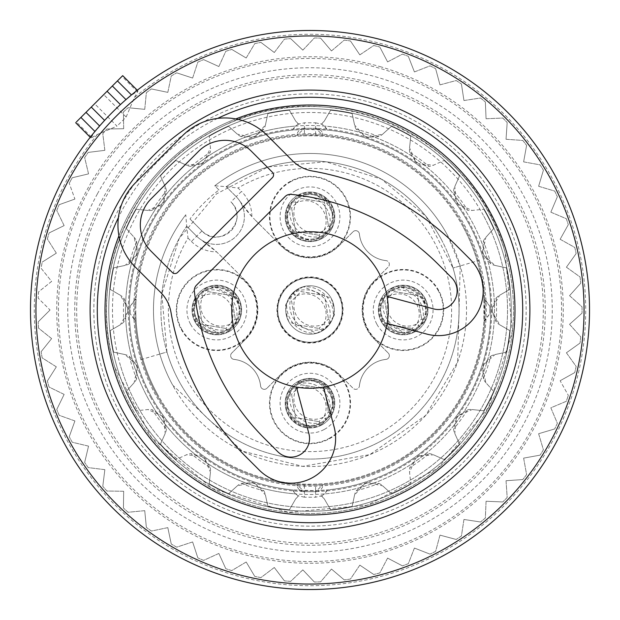 <?xml version="1.0" encoding="UTF-8"?>
<svg xmlns="http://www.w3.org/2000/svg" width="620" height="620" viewBox="0 0 620 620"><rect width="100%" height="100%" fill="white"/><g stroke="black" fill="none" stroke-linecap="round" stroke-linejoin="round"><path stroke-width="0.46" stroke-dasharray="3.1 2.33" d="M387.105 323.438A78.267 78.267 0 0 0 310 231.733A78.267 78.267 0 0 0 231.733 310A78.267 78.267 0 0 0 310 388.267A78.267 78.267 0 0 0 387.082 296.422L433.659 308.907A18.631 18.631 0 0 0 451.662 277.729L438.479 264.554A244.117 244.117 0 0 0 291.199 194.37A7.455 7.455 0 0 0 285.154 196.509L196.509 285.154A7.455 7.455 0 0 0 194.37 291.199A244.117 244.117 0 0 0 264.554 438.479L277.729 451.662A18.631 18.631 0 0 0 308.907 433.659L296.422 387.082A78.267 78.267 0 0 0 323.438 387.105L334.103 426.909A44.725 44.725 0 0 1 259.284 470.107L246.101 456.932A270.204 270.204 0 0 1 170.988 312.341A37.27 37.27 0 0 0 160.626 292.392L135.416 267.189A59.629 59.629 0 0 1 135.416 182.853L182.853 135.416A59.629 59.629 0 0 1 267.189 135.416L292.392 160.626A37.27 37.27 0 0 0 312.341 170.988A270.204 270.204 0 0 1 456.932 246.101L470.107 259.284A44.725 44.725 0 0 1 426.909 334.103L387.105 323.438A78.267 78.267 0 0 0 387.082 296.422M296.422 387.082A78.267 78.267 0 0 0 323.438 387.105M235.771 118.932A204.98 204.98 0 0 0 118.932 235.771M479.128 260.377A176.258 176.258 0 0 1 359.623 479.128A176.258 176.258 0 0 1 140.872 359.623A176.258 176.258 0 0 1 260.377 140.872A176.258 176.258 0 0 1 479.128 260.377L453.05 268.026L460.203 265.933L447.369 234.957A156.535 156.535 0 0 0 214.76 185.775A156.535 156.535 0 0 1 447.369 234.957A156.535 156.535 0 0 1 385.043 447.369A156.535 156.535 0 0 1 185.775 214.76L186.69 226.222A149.079 149.079 0 0 0 179.172 381.471A149.079 149.079 0 0 1 166.951 351.974L159.797 354.067M189.983 218.976L201.95 230.942L189.983 218.976A150.629 150.629 0 0 1 218.976 189.983L214.76 185.775L226.222 186.69L236.212 196.68L226.222 186.69A149.079 149.079 0 0 1 440.828 238.529A149.079 149.079 0 0 0 226.222 186.69L238.072 188L241.482 191.41L236.212 196.68A27.954 27.954 0 0 1 236.212 236.212A27.954 27.954 0 0 1 196.68 236.212L186.69 226.222A149.079 149.079 0 0 0 381.471 440.828A149.079 149.079 0 0 0 440.828 238.529A149.079 149.079 0 0 0 226.222 186.69M453.05 268.026A149.079 149.079 0 0 1 179.172 381.471A149.079 149.079 0 0 0 381.471 440.828A149.079 149.079 0 0 0 440.828 238.529A149.079 149.079 0 0 1 381.471 440.828A149.079 149.079 0 0 1 186.69 226.222L188 238.072A141.624 141.624 0 0 0 377.898 434.287A141.624 141.624 0 0 0 434.287 242.102A141.624 141.624 0 0 0 238.072 188M460.203 265.933L457.684 361.871L425.754 415.346L369.9 454.615L302.645 466.341L242.249 451.104L172.631 385.043A156.535 156.535 0 0 1 185.775 214.76M120.466 365.614A197.524 197.524 0 0 1 483.344 215.303A197.524 197.524 0 0 1 385.594 492.489A197.524 197.524 0 0 1 120.466 365.614M123.83 321.943A14.911 14.911 0 0 1 120.296 324.772L110.182 330.615L120.296 324.772L127.751 311.86A182.249 182.249 0 0 1 127.759 308.14L123.83 298.057A14.911 14.911 0 0 0 120.296 295.228L110.182 289.385L120.296 295.228L127.751 308.14A182.249 182.249 0 0 0 127.759 311.86L123.83 321.943A186.55 186.55 0 0 1 123.83 298.057M166.408 429.087A14.911 14.911 0 0 1 165.215 433.457L160.456 444.129L165.215 433.457L163.657 418.632L166.408 429.087A186.55 186.55 0 0 1 152.373 409.766A14.911 14.911 0 0 0 147.847 409.549L136.222 410.773L147.847 409.549L161.464 415.617L152.373 409.766M163.665 418.624A182.249 182.249 0 0 1 161.471 415.609A182.249 182.249 0 0 0 163.665 418.624M163.657 201.368L166.408 190.913A14.911 14.911 0 0 0 165.215 186.542L160.456 175.871L165.215 186.542L163.657 201.368M152.373 210.234A14.911 14.911 0 0 1 147.847 210.451L136.222 209.227L147.847 210.451L161.464 204.383L152.373 210.234A186.55 186.55 0 0 1 166.408 190.913M161.471 204.391A182.249 182.249 0 0 1 163.665 201.376A182.249 182.249 0 0 0 161.471 204.391M496.171 298.057A14.911 14.911 0 0 1 499.704 295.228L509.818 289.385L499.704 295.228L492.249 308.14A182.249 182.249 0 0 1 492.241 311.86L496.171 321.943A14.911 14.911 0 0 0 499.704 324.772L509.818 330.615L499.704 324.772L492.249 311.86A182.249 182.249 0 0 0 492.241 308.14L496.171 298.057A186.55 186.55 0 0 1 496.171 321.943M456.343 418.632L453.592 429.087A14.911 14.911 0 0 0 454.786 433.457L459.544 444.129L454.786 433.457L456.343 418.632M467.627 409.766A14.911 14.911 0 0 1 472.153 409.549L483.778 410.773L472.153 409.549L458.536 415.617L467.627 409.766A186.55 186.55 0 0 1 453.592 429.087M458.529 415.609A182.249 182.249 0 0 1 456.336 418.624A182.249 182.249 0 0 0 458.529 415.609M490.746 356.175A14.911 14.911 0 0 1 494.985 354.57L506.408 352.137L494.985 354.57L483.902 364.545A182.249 182.249 0 0 1 482.74 368.086A182.249 182.249 0 0 0 483.894 364.545L490.746 356.175A186.55 186.55 0 0 1 483.368 378.882A14.911 14.911 0 0 0 485.847 382.672L493.667 391.36L485.847 382.672L482.748 368.086L483.368 378.882M210.234 467.627A14.911 14.911 0 0 1 210.451 472.153L209.227 483.778L210.451 472.153L204.383 458.536L210.234 467.627A186.55 186.55 0 0 1 190.913 453.592A14.911 14.911 0 0 0 186.542 454.786L175.871 459.544L186.542 454.786L201.368 456.343L190.913 453.592M204.391 458.529A182.249 182.249 0 0 1 201.376 456.336A182.249 182.249 0 0 0 204.391 458.529M409.766 152.373A14.911 14.911 0 0 1 409.549 147.847L410.773 136.222L409.549 147.847L415.617 161.464L409.766 152.373A186.55 186.55 0 0 1 429.087 166.408A14.911 14.911 0 0 0 433.457 165.215L444.129 160.456L433.457 165.215L418.632 163.657L429.087 166.408M415.609 161.471A182.249 182.249 0 0 1 418.624 163.665A182.249 182.249 0 0 0 415.609 161.471M263.826 490.746A14.911 14.911 0 0 1 265.43 494.985L267.863 506.408L265.43 494.985L255.456 483.902A182.249 182.249 0 0 1 251.914 482.74L241.118 483.368A14.911 14.911 0 0 0 237.328 485.847L228.641 493.667L237.328 485.847L251.914 482.748A182.249 182.249 0 0 0 255.456 483.894L263.826 490.746A186.55 186.55 0 0 1 241.118 483.368M453.592 190.913A14.911 14.911 0 0 1 454.786 186.542L459.544 175.871L454.786 186.542L456.343 201.368L453.592 190.913A186.55 186.55 0 0 1 467.627 210.234A14.911 14.911 0 0 0 472.153 210.451L483.778 209.227L472.153 210.451L458.536 204.383L467.627 210.234M456.336 201.376A182.249 182.249 0 0 1 458.529 204.391A182.249 182.249 0 0 0 456.336 201.376M378.882 483.368A14.911 14.911 0 0 1 382.672 485.847L391.36 493.667L382.672 485.847L368.086 482.748A182.249 182.249 0 0 1 364.545 483.894L356.175 490.746A14.911 14.911 0 0 0 354.57 494.985L352.137 506.408L354.57 494.985L364.545 483.902A182.249 182.249 0 0 0 368.086 482.74L378.882 483.368A186.55 186.55 0 0 1 356.175 490.746M129.255 263.826A14.911 14.911 0 0 1 125.015 265.43L113.592 267.863L125.015 265.43L136.098 255.456A182.249 182.249 0 0 1 137.26 251.914A182.249 182.249 0 0 0 136.106 255.456L129.255 263.826A186.55 186.55 0 0 1 136.633 241.118A14.911 14.911 0 0 0 134.153 237.328L126.333 228.641L134.153 237.328L137.252 251.914L136.633 241.118M136.633 378.882A14.911 14.911 0 0 1 134.153 382.672L126.333 391.36L134.153 382.672L137.252 368.086A182.249 182.249 0 0 1 136.106 364.545L129.255 356.175A14.911 14.911 0 0 0 125.015 354.57L113.592 352.137L125.015 354.57L136.098 364.545A182.249 182.249 0 0 0 137.26 368.086L136.633 378.882A186.55 186.55 0 0 1 129.255 356.175M315.588 129.332L315.588 122.799L304.412 122.799L298.476 124.201L298.057 123.83A186.55 186.55 0 0 1 299.321 123.752L298.437 124.171A13.043 13.043 0 0 0 292.671 130.076L304.412 129.332L327.329 130.076A13.043 13.043 0 0 0 321.563 124.171L321.943 123.83A14.911 14.911 0 0 0 324.772 120.296L330.615 110.182L324.772 120.296L321.563 124.171L320.679 123.752A186.55 186.55 0 0 1 321.943 123.83M483.368 241.118A14.911 14.911 0 0 1 485.847 237.328L493.667 228.641L485.847 237.328L482.748 251.914A182.249 182.249 0 0 1 483.894 255.456L490.746 263.826A14.911 14.911 0 0 0 494.985 265.43L506.408 267.863L494.985 265.43L483.902 255.456A182.249 182.249 0 0 0 482.74 251.914L483.368 241.118A186.55 186.55 0 0 1 490.746 263.826M429.087 453.592A14.911 14.911 0 0 1 433.457 454.786L444.129 459.544L433.457 454.786L418.632 456.343L429.087 453.592A186.55 186.55 0 0 1 409.766 467.627A14.911 14.911 0 0 0 409.549 472.153L410.773 483.778L409.549 472.153L415.617 458.536L409.766 467.627M418.624 456.336A182.249 182.249 0 0 1 415.609 458.529A182.249 182.249 0 0 0 418.624 456.336M190.913 166.408A14.911 14.911 0 0 1 186.542 165.215L175.871 160.456L186.542 165.215L201.368 163.657L190.913 166.408A186.55 186.55 0 0 1 210.234 152.373A14.911 14.911 0 0 0 210.451 147.847L209.227 136.222L210.451 147.847L204.383 161.464L210.234 152.373M201.376 163.665A182.249 182.249 0 0 1 204.391 161.471A182.249 182.249 0 0 0 201.376 163.665M304.412 490.668L304.412 497.201L315.588 497.201L321.524 495.799L321.943 496.171A186.55 186.55 0 0 1 320.679 496.248L321.563 495.829A13.043 13.043 0 0 0 327.329 489.924L315.588 490.668L292.671 489.924A13.043 13.043 0 0 0 298.437 495.829L298.057 496.171A14.911 14.911 0 0 0 295.228 499.704L289.385 509.818L295.228 499.704L298.437 495.829L299.321 496.248A186.55 186.55 0 0 1 298.057 496.171M356.175 129.255A14.911 14.911 0 0 1 354.57 125.015L352.137 113.592L354.57 125.015L364.545 136.098A182.249 182.249 0 0 1 368.086 137.26L378.882 136.633A14.911 14.911 0 0 0 382.672 134.153L391.36 126.333L382.672 134.153L368.086 137.252A182.249 182.249 0 0 0 364.545 136.106L356.175 129.255A186.55 186.55 0 0 1 378.882 136.633M241.118 136.633A14.911 14.911 0 0 1 237.328 134.153L228.641 126.333L237.328 134.153L251.914 137.252A182.249 182.249 0 0 1 255.456 136.106L263.826 129.255A14.911 14.911 0 0 0 265.43 125.015L267.863 113.592L265.43 125.015L255.456 136.098A182.249 182.249 0 0 0 251.914 137.26L241.118 136.633A186.55 186.55 0 0 1 263.826 129.255M298.476 124.201L295.228 120.296L289.385 110.182A200.88 200.88 0 0 0 267.863 113.592A200.88 200.88 0 0 1 289.385 110.182L295.228 120.296A14.911 14.911 0 0 0 298.057 123.83M228.641 126.333A200.88 200.88 0 0 0 209.227 136.222A200.88 200.88 0 0 1 228.641 126.333M175.871 160.456A200.88 200.88 0 0 0 160.456 175.871A200.88 200.88 0 0 1 175.871 160.456M136.222 209.227A200.88 200.88 0 0 0 126.333 228.641A200.88 200.88 0 0 1 136.222 209.227M499.697 413.633A216.163 216.163 0 0 0 413.633 120.303A216.163 216.163 0 0 0 120.303 206.367A216.163 216.163 0 0 0 206.367 499.697A216.163 216.163 0 0 0 499.697 413.633M486.289 406.309A200.88 200.88 0 0 0 493.667 391.36A200.88 200.88 0 0 1 483.778 410.773A200.88 200.88 0 0 0 486.289 406.309M506.408 352.137A200.88 200.88 0 0 0 509.818 330.615A200.88 200.88 0 0 1 506.408 352.137M509.818 289.385A200.88 200.88 0 0 0 506.408 267.863A200.88 200.88 0 0 1 509.818 289.385M493.667 228.641A200.88 200.88 0 0 0 483.778 209.227A200.88 200.88 0 0 1 493.667 228.641M459.544 175.871A200.88 200.88 0 0 0 444.129 160.456A200.88 200.88 0 0 1 459.544 175.871M410.773 136.222A200.88 200.88 0 0 0 391.36 126.333A200.88 200.88 0 0 1 410.773 136.222M352.137 113.592A200.88 200.88 0 0 0 330.615 110.182A200.88 200.88 0 0 1 352.137 113.592M315.588 122.799L321.524 124.201M321.524 495.799L324.772 499.704L330.615 509.818A200.88 200.88 0 0 0 352.137 506.408A200.88 200.88 0 0 1 330.615 509.818L324.772 499.704A14.911 14.911 0 0 0 321.943 496.171M391.36 493.667A200.88 200.88 0 0 0 410.773 483.778A200.88 200.88 0 0 1 391.36 493.667M444.129 459.544A200.88 200.88 0 0 0 459.544 444.129A200.88 200.88 0 0 1 444.129 459.544M113.592 267.863A200.88 200.88 0 0 0 110.182 289.385A200.88 200.88 0 0 1 113.592 267.863M110.182 330.615A200.88 200.88 0 0 0 113.592 352.137A200.88 200.88 0 0 1 110.182 330.615M126.333 391.36A200.88 200.88 0 0 0 136.222 410.773A200.88 200.88 0 0 1 126.333 391.36M160.456 444.129A200.88 200.88 0 0 0 175.871 459.544A200.88 200.88 0 0 1 160.456 444.129M209.227 483.778A200.88 200.88 0 0 0 228.641 493.667A200.88 200.88 0 0 1 209.227 483.778M267.863 506.408A200.88 200.88 0 0 0 289.385 509.818A200.88 200.88 0 0 1 267.863 506.408M304.412 497.201L298.476 495.799M407.557 488.583A203.492 203.492 0 0 1 131.417 407.557A203.492 203.492 0 0 1 212.443 131.417A203.492 203.492 0 0 1 488.583 212.443A203.492 203.492 0 0 1 407.557 488.583A203.492 203.492 0 0 0 488.583 212.443A203.492 203.492 0 0 0 212.443 131.417A203.492 203.492 0 0 0 131.417 407.557A203.492 203.492 0 0 0 407.557 488.583M406.488 486.615A201.252 201.252 0 0 1 133.385 406.488A201.252 201.252 0 0 1 213.513 133.385A201.252 201.252 0 0 1 486.615 213.513A201.252 201.252 0 0 1 406.488 486.615A201.252 201.252 0 0 0 486.615 213.513A201.252 201.252 0 0 0 213.513 133.385A201.252 201.252 0 0 0 133.385 406.488A201.252 201.252 0 0 0 406.488 486.615M198.144 105.253A233.306 233.306 0 0 1 514.747 198.144A233.306 233.306 0 0 1 421.856 514.747A233.306 233.306 0 0 1 105.253 421.856A233.306 233.306 0 0 1 198.144 105.253M557.365 423.266A272.064 272.064 0 0 1 554.691 428.939A272.064 272.064 0 0 0 557.365 423.266L550.847 407.821L566.293 401.303A272.064 272.064 0 0 0 568.323 395.366A272.064 272.064 0 0 1 566.293 401.303L550.847 407.821L557.365 423.266M71.238 179.567A272.064 272.064 0 0 1 72.238 177.762A272.064 272.064 0 0 0 71.238 179.567A272.064 272.064 0 0 0 69.246 183.28A272.064 272.064 0 0 1 71.238 179.567M88.544 173.871L72.238 177.762L88.544 173.871L84.653 157.565A272.064 272.064 0 0 1 88.226 152.404A272.064 272.064 0 0 0 84.653 157.565L88.544 173.871M104.858 150.334L88.226 152.404L104.858 150.334L102.788 133.695A272.064 272.064 0 0 1 106.904 128.968A272.064 272.064 0 0 0 102.788 133.695L104.858 150.334M123.667 128.735L106.904 128.968L123.667 128.735L123.442 111.972A272.064 272.064 0 0 1 128.053 107.725A272.064 272.064 0 0 0 123.442 111.972L123.667 128.735M144.739 109.337L128.053 107.725L144.739 109.337L146.359 92.651A272.064 272.064 0 0 1 151.412 88.939A272.064 272.064 0 0 0 146.359 92.651L144.739 109.337M167.819 92.372L151.412 88.939L167.819 92.372L171.26 75.966A272.064 272.064 0 0 1 176.692 72.835A272.064 272.064 0 0 0 171.26 75.966L167.819 92.372M192.619 78.058L176.692 72.835L192.619 78.058L197.85 62.124A272.064 272.064 0 0 1 203.593 59.605A272.064 272.064 0 0 0 197.85 62.124L192.619 78.058M218.852 66.549L203.593 59.605L218.852 66.549L225.796 51.29A272.064 272.064 0 0 1 231.787 49.422A272.064 272.064 0 0 0 225.796 51.29L218.852 66.549M246.187 58.001L231.787 49.422L246.187 58.001L254.766 43.602A272.064 272.064 0 0 1 260.927 42.4A272.064 272.064 0 0 0 254.766 43.602L246.187 58.001M274.296 52.514L260.927 42.4L274.296 52.514L284.41 39.138A272.064 272.064 0 0 1 290.664 38.626A272.064 272.064 0 0 0 284.41 39.138L274.296 52.514M302.839 50.143L290.664 38.626L302.839 50.143L314.363 37.967A272.064 272.064 0 0 1 320.633 38.145A272.064 272.064 0 0 0 314.363 37.967L302.839 50.143M331.467 50.933L320.633 38.145L331.467 50.933L344.263 40.099A272.064 272.064 0 0 1 350.471 40.959A272.064 272.064 0 0 0 344.263 40.099L331.467 50.933M359.833 54.87L350.471 40.959L359.833 54.87L373.744 45.508A272.064 272.064 0 0 1 379.828 47.05A272.064 272.064 0 0 0 373.744 45.508L359.833 54.87M387.601 61.899L379.828 47.05L387.601 61.899L402.45 54.126A272.064 272.064 0 0 1 408.332 56.327A272.064 272.064 0 0 0 402.45 54.126L387.601 61.899M414.424 71.943L408.332 56.327L414.424 71.943L430.04 65.844A272.064 272.064 0 0 1 435.635 68.681A272.064 272.064 0 0 0 430.04 65.844L414.424 71.943M439.975 84.87L435.635 68.681L439.975 84.87L456.173 80.538A272.064 272.064 0 0 1 461.42 83.964A272.064 272.064 0 0 0 456.173 80.538L439.975 84.87M463.954 100.541L461.42 83.964L463.954 100.541L480.523 98.007A272.064 272.064 0 0 1 485.367 101.998A272.064 272.064 0 0 0 480.523 98.007L463.954 100.541M486.064 118.746L485.367 101.998L486.064 118.746L502.812 118.056A272.064 272.064 0 0 1 507.183 122.551A272.064 272.064 0 0 0 502.812 118.056L486.064 118.746M506.036 139.275L507.183 122.551L506.036 139.275L522.761 140.43A272.064 272.064 0 0 1 526.613 145.382A272.064 272.064 0 0 0 522.761 140.43L506.036 139.275M523.621 161.874L526.613 145.382L523.621 161.874L540.121 164.866A272.064 272.064 0 0 1 543.407 170.206A272.064 272.064 0 0 0 540.121 164.866L523.621 161.874M538.625 186.279L543.407 170.206L538.625 186.279L554.691 191.061A272.064 272.064 0 0 1 557.365 196.734A272.064 272.064 0 0 0 554.691 191.061L538.625 186.279M550.847 212.179L557.365 196.734L550.847 212.179L566.293 218.697A272.064 272.064 0 0 1 568.323 224.634A272.064 272.064 0 0 0 566.293 218.697L550.847 212.179M560.147 239.266L568.323 224.634L560.147 239.266L574.779 247.45A272.064 272.064 0 0 1 576.15 253.572A272.064 272.064 0 0 0 574.779 247.45L560.147 239.266M566.409 267.212L576.15 253.572L566.409 267.212L580.049 276.954A272.064 272.064 0 0 1 580.739 283.193A272.064 272.064 0 0 0 580.049 276.954L566.409 267.212M569.555 295.678L580.739 283.193L569.555 295.678L582.048 306.861A272.064 272.064 0 0 1 582.048 313.139A272.064 272.064 0 0 0 582.048 306.861L569.555 295.678M569.555 324.322L582.048 313.139L569.555 324.322L580.739 336.807A272.064 272.064 0 0 1 580.049 343.046A272.064 272.064 0 0 0 580.739 336.807L569.555 324.322M566.409 352.788L580.049 343.046L566.409 352.788L576.15 366.428A272.064 272.064 0 0 1 574.779 372.55A272.064 272.064 0 0 0 576.15 366.428L566.409 352.788M560.147 380.734L574.779 372.55L560.147 380.734L568.323 395.366L560.147 380.734M538.625 433.721L554.691 428.939L538.625 433.721L543.407 449.795A272.064 272.064 0 0 1 540.121 455.134A272.064 272.064 0 0 0 543.407 449.795L538.625 433.721M89.226 189.394A251.565 251.565 0 0 1 430.606 89.226A251.565 251.565 0 0 1 530.774 430.606A251.565 251.565 0 0 1 189.394 530.774A251.565 251.565 0 0 1 89.226 189.394M51.623 338.597L41.145 351.679L51.623 338.597L38.541 328.12A272.064 272.064 0 0 1 38.192 321.858A272.064 272.064 0 0 0 38.541 328.12L51.623 338.597M51.623 281.403L38.541 291.88A272.064 272.064 0 0 0 38.192 298.142A272.064 272.064 0 0 1 38.541 291.88L51.623 281.403L41.145 268.321A272.064 272.064 0 0 1 42.175 262.128A272.064 272.064 0 0 0 41.145 268.321L51.623 281.403M56.335 253.154L42.175 262.128L56.335 253.154L47.36 238.995A272.064 272.064 0 0 1 49.073 232.957A272.064 272.064 0 0 0 47.36 238.995L56.335 253.154M64.131 225.595L49.073 232.957L64.131 225.595L56.769 210.529A272.064 272.064 0 0 1 59.133 204.716A272.064 272.064 0 0 0 56.769 210.529L64.131 225.595M74.912 199.059L59.133 204.716L74.912 199.059L69.246 183.28L74.912 199.059M97.402 193.858A242.249 242.249 0 0 1 426.142 97.402A242.249 242.249 0 0 1 522.598 426.142A242.249 242.249 0 0 1 193.858 522.598A242.249 242.249 0 0 1 97.402 193.858M523.621 458.126L540.121 455.134L523.621 458.126L526.613 474.618A272.064 272.064 0 0 1 522.761 479.57A272.064 272.064 0 0 0 526.613 474.618L523.621 458.126M506.036 480.725L522.761 479.57L506.036 480.725L507.183 497.449A272.064 272.064 0 0 1 502.812 501.944A272.064 272.064 0 0 0 507.183 497.449L506.036 480.725M486.064 501.255L502.812 501.944L486.064 501.255L485.367 518.002A272.064 272.064 0 0 1 480.523 521.994A272.064 272.064 0 0 0 485.367 518.002L486.064 501.255M463.954 519.459L480.523 521.994L463.954 519.459L461.42 536.037A272.064 272.064 0 0 1 456.173 539.462A272.064 272.064 0 0 0 461.42 536.037L463.954 519.459M439.975 535.13L456.173 539.462L439.975 535.13L435.635 551.32A272.064 272.064 0 0 1 430.04 554.156A272.064 272.064 0 0 0 435.635 551.32L439.975 535.13M414.424 548.057L430.04 554.156L414.424 548.057L408.332 563.673A272.064 272.064 0 0 1 402.45 565.874A272.064 272.064 0 0 0 408.332 563.673L414.424 548.057M387.601 558.101L402.45 565.874L387.601 558.101L379.828 572.95A272.064 272.064 0 0 1 373.744 574.492A272.064 272.064 0 0 0 379.828 572.95L387.601 558.101M359.833 565.13L373.744 574.492L359.833 565.13L350.471 579.041A272.064 272.064 0 0 1 344.263 579.902A272.064 272.064 0 0 0 350.471 579.041L359.833 565.13M331.467 569.067L344.263 579.902L331.467 569.067L320.633 581.855A272.064 272.064 0 0 1 314.363 582.033A272.064 272.064 0 0 0 320.633 581.855L331.467 569.067M302.839 569.857L314.363 582.033L302.839 569.857L290.664 581.374A272.064 272.064 0 0 1 284.41 580.863A272.064 272.064 0 0 0 290.664 581.374L302.839 569.857M274.296 567.486L284.41 580.863L274.296 567.486L260.927 577.6A272.064 272.064 0 0 1 254.766 576.399A272.064 272.064 0 0 0 260.927 577.6L274.296 567.486M246.187 561.999L254.766 576.399L246.187 561.999L231.787 570.578A272.064 272.064 0 0 1 225.796 568.711A272.064 272.064 0 0 0 231.787 570.578L246.187 561.999M218.852 553.451L225.796 568.711L218.852 553.451L203.593 560.395A272.064 272.064 0 0 1 197.85 557.876A272.064 272.064 0 0 0 203.593 560.395L218.852 553.451M192.619 541.942L197.85 557.876L192.619 541.942L176.692 547.165A272.064 272.064 0 0 1 171.26 544.034A272.064 272.064 0 0 0 176.692 547.165L192.619 541.942M167.819 527.628L171.26 544.034L167.819 527.628L151.412 531.061A272.064 272.064 0 0 1 146.359 527.349A272.064 272.064 0 0 0 151.412 531.061L167.819 527.628M144.739 510.663L146.359 527.349L144.739 510.663L128.053 512.275A272.064 272.064 0 0 1 123.442 508.028A272.064 272.064 0 0 0 128.053 512.275L144.739 510.663M123.667 491.265L123.442 508.028L123.667 491.265L106.904 491.032A272.064 272.064 0 0 1 102.788 486.305A272.064 272.064 0 0 0 106.904 491.032L123.667 491.265M104.858 469.666L102.788 486.305L104.858 469.666L88.226 467.596A272.064 272.064 0 0 1 84.653 462.435A272.064 272.064 0 0 0 88.226 467.596L104.858 469.666M88.544 446.129L84.653 462.435L88.544 446.129L72.238 442.238A272.064 272.064 0 0 1 69.246 436.72A272.064 272.064 0 0 0 72.238 442.238L88.544 446.129M74.912 420.941L69.246 436.72L74.912 420.941L59.133 415.284A272.064 272.064 0 0 1 56.769 409.471A272.064 272.064 0 0 0 59.133 415.284L74.912 420.941M64.131 394.405L56.769 409.471L64.131 394.405L49.073 387.043A272.064 272.064 0 0 1 47.36 381.006A272.064 272.064 0 0 0 49.073 387.043L64.131 394.405M56.335 366.846L47.36 381.006L56.335 366.846L42.175 357.872A272.064 272.064 0 0 1 41.145 351.679A272.064 272.064 0 0 0 42.175 357.872L56.335 366.846M50.05 310L38.192 321.858L50.05 310L38.192 298.142L50.05 310M292.973 293.26L295.926 296.678L291.571 301.033L295.515 324.485L318.951 328.437L295.531 324.469L291.571 301.033L288.796 298.282L292.973 293.26A24.8 24.777 -135 0 0 326.74 327.027L321.718 331.204L318.951 328.437L323.322 324.074L326.74 327.027M288.796 298.282A24.227 24.227 0 0 0 321.718 331.204M295.926 296.678A20.499 20.476 -135 0 0 323.322 324.074M286.735 303.242C284.65 304.8 285.316 310.922 288.742 321.617L316.758 333.265A27.954 27.923 -135 0 1 286.735 303.242L292.725 293.02M316.758 333.265L326.98 327.275M293.26 292.973L296.678 295.926L301.033 291.571L324.485 295.515L328.437 318.951L324.469 295.531L301.033 291.571L298.282 288.796L293.26 292.973A24.8 24.777 -135 0 1 327.027 326.74L331.204 321.718L328.437 318.951L324.074 323.322L327.027 326.74M331.204 321.718A24.227 24.227 0 0 0 298.282 288.796M296.678 295.926A20.499 20.476 -135 0 1 324.074 323.322M333.265 316.758C335.35 315.192 334.684 309.07 331.258 298.383A24.227 24.227 0 0 0 298.383 288.742A24.227 24.227 0 0 0 288.742 321.617A24.227 24.227 0 0 0 321.617 331.258A24.227 24.227 0 0 0 331.258 298.383A24.227 24.227 0 0 1 321.617 331.258A24.227 24.227 0 0 1 288.742 321.617A24.227 24.227 0 0 1 298.383 288.742A24.227 24.227 0 0 1 331.258 298.383L303.242 286.735A27.954 27.923 -135 0 1 333.265 316.758L327.275 326.98M303.242 286.735L293.02 292.725M202.756 296.678L198.4 301.033L202.345 324.485L225.781 328.437L202.36 324.469L198.4 301.033L195.61 298.267L200.121 293.64L202.756 296.678A20.499 20.476 -135 0 0 230.144 324.074L233.19 326.709L228.555 331.219L225.781 328.437L230.144 324.074M195.61 298.267A24.242 24.242 0 0 0 228.555 331.219M193.572 307.621A27.954 27.923 -135 0 0 219.209 333.258L196.075 321.338L193.572 307.621L198.935 294.95L200.121 293.64M198.935 294.95A24.8 24.777 -135 0 0 231.872 327.895L233.19 326.709M219.209 333.258L231.872 327.895M203.507 295.926L207.863 291.571L231.306 295.515L235.267 318.951L231.291 295.531L207.863 291.571L205.096 288.781L200.462 293.291L203.507 295.926A20.499 20.476 -135 0 1 230.896 323.322L233.531 326.36L238.041 321.733L235.267 318.951L230.896 323.322M238.041 321.733A24.242 24.242 0 0 0 205.096 288.781M214.442 286.742L237.584 298.662L240.079 312.379A27.954 27.923 -135 0 0 214.442 286.742L201.779 292.105A24.8 24.777 -135 0 1 234.724 325.05L233.531 326.36M201.779 292.105L200.462 293.291M240.079 312.379L234.724 325.05M295.926 389.856L291.571 394.212L295.515 417.655L318.951 421.615L295.531 417.64L291.571 394.212L288.781 391.445L293.291 386.81L295.926 389.856A20.499 20.476 -135 0 0 323.322 417.245L326.36 419.88L321.733 424.39L318.951 421.615L323.322 417.245M288.781 391.445A24.242 24.242 0 0 0 321.625 424.452A24.242 24.242 0 0 0 321.733 424.39M286.742 400.791C286.959 417.647 295.5 426.196 312.379 426.428A27.954 27.923 -135 0 1 286.742 400.791L292.105 388.128L293.291 386.81M292.105 388.128A24.8 24.777 -135 0 0 325.05 421.065L326.36 419.88M312.379 426.428L321.207 423.693L325.05 421.065M296.678 389.104L301.033 384.749L324.485 388.686L328.437 412.13L324.469 388.709L301.033 384.749L298.267 381.959L293.64 386.469L296.678 389.104A20.499 20.476 -135 0 1 324.074 416.493L326.709 419.539L331.219 414.904L328.437 412.13L324.074 416.493M331.219 414.904A24.242 24.242 0 0 0 298.375 381.897A24.242 24.242 0 0 0 298.267 381.959M307.621 379.921C324.477 380.13 333.017 388.678 333.258 405.558A27.954 27.923 -135 0 0 307.621 379.921L298.794 382.656L294.95 385.276A24.8 24.777 -135 0 1 327.895 418.221L326.709 419.539M294.95 385.276L293.64 386.469M333.258 405.558L327.895 418.221M389.104 296.678L384.749 301.033L388.686 324.485L412.13 328.437L388.709 324.469L384.749 301.033L381.959 298.267L386.469 293.64L389.104 296.678A20.499 20.476 -135 0 0 416.493 324.074L419.539 326.709L414.904 331.219L412.13 328.437L416.493 324.074M381.959 298.267A24.242 24.242 0 0 0 414.904 331.219M379.921 307.621L382.416 321.338L405.558 333.258A27.954 27.923 -135 0 1 379.921 307.621L385.276 294.95L386.469 293.64M385.276 294.95A24.8 24.777 -135 0 0 418.221 327.895L419.539 326.709M405.558 333.258L418.221 327.895M389.856 295.926L394.212 291.571L417.655 295.515L421.615 318.951L417.64 295.531L394.212 291.571L391.445 288.781L386.81 293.291L389.856 295.926A20.499 20.476 -135 0 1 417.245 323.322L419.88 326.36L424.39 321.733L421.615 318.951L417.245 323.322M424.39 321.733A24.242 24.242 0 0 0 391.445 288.781M400.791 286.742A27.954 27.923 -135 0 1 426.428 312.379L423.925 298.662L400.791 286.742L388.128 292.105A24.8 24.777 -135 0 1 421.065 325.05L419.88 326.36M388.128 292.105L386.81 293.291M426.428 312.379L421.065 325.05M295.926 203.507L291.571 207.863L295.515 231.306L318.951 235.267L295.531 231.291L291.571 207.863L288.781 205.096L293.291 200.462L295.926 203.507A20.499 20.476 -135 0 0 323.322 230.896L326.36 233.531L321.733 238.041L318.951 235.267L323.322 230.896M288.781 205.096A24.242 24.242 0 0 0 321.625 238.103A24.242 24.242 0 0 0 321.733 238.041M286.742 214.442A27.954 27.923 -135 0 0 312.379 240.079C295.523 239.87 286.983 231.322 286.742 214.442L292.105 201.779L293.291 200.462M292.105 201.779A24.8 24.777 -135 0 0 325.05 234.724L326.36 233.531M312.379 240.079L321.207 237.344L325.05 234.724M296.678 202.756L301.033 198.4L324.485 202.345L328.437 225.781L324.469 202.36L301.033 198.4L298.267 195.61L293.64 200.121L296.678 202.756A20.499 20.476 -135 0 1 324.074 230.144L326.709 233.19L331.219 228.555L328.437 225.781L324.074 230.144M331.219 228.555A24.242 24.242 0 0 0 298.375 195.548A24.242 24.242 0 0 0 298.267 195.61M307.621 193.572A27.954 27.923 -135 0 1 333.258 219.209C333.041 202.353 324.5 193.804 307.621 193.572L298.794 196.308L294.95 198.935A24.8 24.777 -135 0 1 327.895 231.872L326.709 233.19M294.95 198.935L293.64 200.121M333.258 219.209L327.895 231.872M483.344 215.303A197.524 197.524 0 0 0 215.303 136.656A197.524 197.524 0 0 0 136.656 404.697A197.524 197.524 0 0 0 404.697 483.344A197.524 197.524 0 0 0 483.344 215.303M218.976 189.983L214.76 185.775M188 238.072L191.41 241.482L201.95 230.942C219.767 250.534 250.503 219.751 230.942 201.95L236.212 196.68A27.954 27.954 0 0 1 239.894 201.229L251.852 216.551A111.809 111.809 0 0 0 254.626 219.434A111.809 111.809 0 0 1 239.894 201.229A27.954 27.954 0 0 1 201.229 239.894L216.551 251.852A111.809 111.809 0 0 1 219.434 254.626L245.815 281.015L219.434 254.626A111.809 111.809 0 0 0 201.229 239.894A27.954 27.954 0 0 1 196.68 236.212L186.69 226.222M201.95 230.942A20.499 20.499 0 0 0 230.942 230.942A20.499 20.499 0 0 0 230.942 201.95M245.815 338.985A40.998 40.998 0 0 0 245.815 281.015A40.998 40.998 0 0 1 245.815 338.985L231.748 353.059A3.728 3.728 0 0 0 233.996 359.399A3.728 3.728 0 0 1 231.748 353.059L245.815 338.985M260.601 386.004A29.814 29.814 0 0 0 233.996 359.399A29.814 29.814 0 0 1 260.601 386.004A3.728 3.728 0 0 0 266.941 388.252A3.728 3.728 0 0 1 260.601 386.004M281.015 374.185L266.941 388.252L281.015 374.185A40.998 40.998 0 0 1 338.985 374.185A40.998 40.998 0 0 0 281.015 374.185M338.985 374.185L353.059 388.252A3.728 3.728 0 0 0 359.399 386.004A3.728 3.728 0 0 1 353.059 388.252L338.985 374.185M386.004 359.399A29.814 29.814 0 0 0 359.399 386.004A29.814 29.814 0 0 1 386.004 359.399A3.728 3.728 0 0 0 388.252 353.059A3.728 3.728 0 0 1 386.004 359.399M374.185 338.985L388.252 353.059L374.185 338.985A40.998 40.998 0 0 1 374.185 281.015A40.998 40.998 0 0 0 374.185 338.985M374.185 281.015L388.252 266.941A3.728 3.728 0 0 0 386.004 260.601A3.728 3.728 0 0 1 388.252 266.941L374.185 281.015M359.399 233.996A29.814 29.814 0 0 0 386.004 260.601A29.814 29.814 0 0 1 359.399 233.996A3.728 3.728 0 0 0 353.059 231.748A3.728 3.728 0 0 1 359.399 233.996M338.985 245.815L353.059 231.748L338.985 245.815A40.998 40.998 0 0 1 281.015 245.815A40.998 40.998 0 0 0 338.985 245.815M281.015 245.815L254.626 219.434L281.015 245.815M324.33 429.404A29.892 29.892 0 0 0 336.234 388.841A29.892 29.892 0 0 0 295.67 376.937A29.892 29.892 0 0 0 283.766 417.508A29.892 29.892 0 0 0 324.33 429.404M190.596 324.33A29.892 29.892 0 0 0 231.159 336.234A29.892 29.892 0 0 0 243.063 295.67A29.892 29.892 0 0 0 202.492 283.766A29.892 29.892 0 0 0 190.596 324.33M376.937 324.33A29.892 29.892 0 0 0 417.508 336.234A29.892 29.892 0 0 0 429.404 295.67A29.892 29.892 0 0 0 388.841 283.766A29.892 29.892 0 0 0 376.937 324.33M295.67 190.596A29.892 29.892 0 0 0 283.766 231.159A29.892 29.892 0 0 0 324.33 243.063A29.892 29.892 0 0 0 336.234 202.492A29.892 29.892 0 0 0 295.67 190.596M383.548 320.718A22.359 22.359 0 0 0 413.896 329.623A22.359 22.359 0 0 0 422.801 299.282A22.359 22.359 0 0 0 392.452 290.377A22.359 22.359 0 0 0 383.548 320.718A22.359 22.359 0 0 0 413.896 329.623A22.359 22.359 0 0 0 422.801 299.282A22.359 22.359 0 0 0 392.452 290.377A22.359 22.359 0 0 0 383.548 320.718M320.718 422.801A22.359 22.359 0 0 0 329.623 392.452A22.359 22.359 0 0 0 299.282 383.548A22.359 22.359 0 0 0 290.377 413.896A22.359 22.359 0 0 0 320.718 422.801A22.359 22.359 0 0 0 329.623 392.452A22.359 22.359 0 0 0 299.282 383.548A22.359 22.359 0 0 0 290.377 413.896A22.359 22.359 0 0 0 320.718 422.801M197.199 320.718A22.359 22.359 0 0 0 227.548 329.623A22.359 22.359 0 0 0 236.453 299.282A22.359 22.359 0 0 0 206.103 290.377A22.359 22.359 0 0 0 197.199 320.718A22.359 22.359 0 0 0 227.548 329.623A22.359 22.359 0 0 0 236.453 299.282A22.359 22.359 0 0 0 206.103 290.377A22.359 22.359 0 0 0 197.199 320.718M299.282 197.199A22.359 22.359 0 0 0 290.377 227.548A22.359 22.359 0 0 0 320.718 236.453A22.359 22.359 0 0 0 329.623 206.103A22.359 22.359 0 0 0 299.282 197.199A22.359 22.359 0 0 0 290.377 227.548A22.359 22.359 0 0 0 320.718 236.453A22.359 22.359 0 0 0 329.623 206.103A22.359 22.359 0 0 0 299.282 197.199M423.615 298.832A23.296 23.296 0 0 0 392.003 289.555A23.296 23.296 0 0 0 382.734 321.168A23.296 23.296 0 0 0 414.338 330.445A23.296 23.296 0 0 0 423.615 298.832M298.832 382.734A23.296 23.296 0 0 0 289.555 414.338A23.296 23.296 0 0 0 321.168 423.615A23.296 23.296 0 0 0 330.445 392.003A23.296 23.296 0 0 0 298.832 382.734M237.266 298.832A23.296 23.296 0 0 0 205.662 289.555A23.296 23.296 0 0 0 196.385 321.168A23.296 23.296 0 0 0 227.997 330.445A23.296 23.296 0 0 0 237.266 298.832M321.168 237.266A23.296 23.296 0 0 0 330.445 205.662A23.296 23.296 0 0 0 298.832 196.385A23.296 23.296 0 0 0 289.555 227.997A23.296 23.296 0 0 0 321.168 237.266M281.705 325.454A32.24 32.24 0 0 0 325.454 338.295A32.24 32.24 0 0 0 338.295 294.547A32.24 32.24 0 0 0 294.547 281.705A32.24 32.24 0 0 0 281.705 325.454A32.24 32.24 0 0 0 325.454 338.295A32.24 32.24 0 0 0 338.295 294.547A32.24 32.24 0 0 0 294.547 281.705A32.24 32.24 0 0 0 281.705 325.454M381.424 321.881A24.785 24.785 0 0 0 415.059 331.747A24.785 24.785 0 0 0 424.925 298.119A24.785 24.785 0 0 0 391.29 288.254A24.785 24.785 0 0 0 381.424 321.881A24.785 24.785 0 0 0 415.059 331.747A24.785 24.785 0 0 0 424.925 298.119A24.785 24.785 0 0 0 391.29 288.254A24.785 24.785 0 0 0 381.424 321.881M321.881 424.925A24.785 24.785 0 0 0 331.747 391.29A24.785 24.785 0 0 0 298.119 381.424A24.785 24.785 0 0 0 288.254 415.059A24.785 24.785 0 0 0 321.881 424.925A24.785 24.785 0 0 0 331.747 391.29A24.785 24.785 0 0 0 298.119 381.424A24.785 24.785 0 0 0 288.254 415.059A24.785 24.785 0 0 0 321.881 424.925M195.075 321.881A24.785 24.785 0 0 0 228.71 331.747A24.785 24.785 0 0 0 238.576 298.119A24.785 24.785 0 0 0 204.941 288.254A24.785 24.785 0 0 0 195.075 321.881A24.785 24.785 0 0 0 228.71 331.747A24.785 24.785 0 0 0 238.576 298.119A24.785 24.785 0 0 0 204.941 288.254A24.785 24.785 0 0 0 195.075 321.881M298.119 195.075A24.785 24.785 0 0 0 288.254 228.71A24.785 24.785 0 0 0 321.881 238.576A24.785 24.785 0 0 0 331.747 204.941A24.785 24.785 0 0 0 298.119 195.075A24.785 24.785 0 0 0 288.254 228.71A24.785 24.785 0 0 0 321.881 238.576A24.785 24.785 0 0 0 331.747 204.941A24.785 24.785 0 0 0 298.119 195.075M338.621 294.368A32.612 32.612 0 0 0 294.368 281.379A32.612 32.612 0 0 0 281.379 325.632A32.612 32.612 0 0 0 325.632 338.621A32.612 32.612 0 0 0 338.621 294.368M438.332 290.796A40.068 40.068 0 0 0 383.966 274.838A40.068 40.068 0 0 0 368.017 329.204A40.068 40.068 0 0 0 422.383 345.162A40.068 40.068 0 0 0 438.332 290.796M329.204 438.332A40.068 40.068 0 0 0 345.162 383.966A40.068 40.068 0 0 0 290.796 368.017A40.068 40.068 0 0 0 274.838 422.383A40.068 40.068 0 0 0 329.204 438.332M181.668 329.204A40.068 40.068 0 0 0 236.034 345.162A40.068 40.068 0 0 0 251.983 290.796A40.068 40.068 0 0 0 197.617 274.838A40.068 40.068 0 0 0 181.668 329.204M290.796 181.668A40.068 40.068 0 0 0 274.838 236.034A40.068 40.068 0 0 0 329.204 251.983A40.068 40.068 0 0 0 345.162 197.617A40.068 40.068 0 0 0 290.796 181.668M280.976 325.856A33.077 33.077 0 0 0 325.856 339.024A33.077 33.077 0 0 0 339.024 294.144A33.077 33.077 0 0 0 294.144 280.976A33.077 33.077 0 0 0 280.976 325.856M438.743 290.571A40.532 40.532 0 0 0 383.741 274.428A40.532 40.532 0 0 0 367.606 329.429A40.532 40.532 0 0 0 422.607 345.572A40.532 40.532 0 0 0 438.743 290.571M329.429 438.743A40.532 40.532 0 0 0 345.572 383.741A40.532 40.532 0 0 0 290.571 367.606A40.532 40.532 0 0 0 274.428 422.607A40.532 40.532 0 0 0 329.429 438.743M181.257 329.429A40.532 40.532 0 0 0 236.259 345.572A40.532 40.532 0 0 0 252.394 290.571A40.532 40.532 0 0 0 197.392 274.428A40.532 40.532 0 0 0 181.257 329.429M290.571 181.257A40.532 40.532 0 0 0 274.428 236.259A40.532 40.532 0 0 0 329.429 252.394A40.532 40.532 0 0 0 345.572 197.392A40.532 40.532 0 0 0 290.571 181.257M367.707 113.313A204.98 204.98 0 0 0 113.313 252.294A204.98 204.98 0 0 0 252.294 506.687A204.98 204.98 0 0 0 506.687 367.707A204.98 204.98 0 0 0 367.707 113.313A204.98 204.98 0 0 0 113.313 252.294A204.98 204.98 0 0 0 252.294 506.687A204.98 204.98 0 0 0 506.687 367.707A204.98 204.98 0 0 0 367.707 113.313M298.437 124.171A13.043 13.043 0 0 0 292.671 130.076A180.753 180.753 0 0 0 151.373 396.661A180.753 180.753 0 0 0 396.661 468.627A180.753 180.753 0 0 0 468.627 223.34A180.753 180.753 0 0 0 132.92 346.262A180.753 180.753 0 0 0 292.671 489.924L295.678 493.923A13.043 13.043 0 0 0 299.321 496.248M91.938 137.586L97.386 134.47L117.017 126.147L94.612 103.734L76.353 121.993L91.938 137.586L90.923 137.973L94.938 131.456M97.386 134.47A275.706 275.706 0 0 0 232.376 574.554A275.706 275.706 0 0 0 574.554 387.624A275.706 275.706 0 0 0 134.47 97.386L126.147 117.017L117.017 126.147M134.47 97.386L137.973 90.923L131.618 95.108L126.131 99.781L112.352 85.994M99.611 125.968L99.611 125.968A279.519 279.519 0 0 0 231.306 578.212A279.519 279.519 0 0 0 578.212 388.694A279.519 279.519 0 0 0 388.694 41.788M99.781 126.131L95.108 131.618M124.325 101.06L120.412 104.602M126.147 117.017L103.734 94.612L94.612 103.734M103.734 94.612L122.698 75.648M299.321 123.752A13.043 13.043 0 0 0 295.678 126.077A184.481 184.481 0 0 0 148.102 398.443A184.481 184.481 0 0 0 398.443 471.897A184.481 184.481 0 0 0 471.897 221.557A184.481 184.481 0 0 0 129.611 348.665A184.481 184.481 0 0 0 295.678 493.923M321.563 495.829A13.043 13.043 0 0 0 327.329 489.924A180.753 180.753 0 0 0 327.329 130.076L324.322 126.077A13.043 13.043 0 0 0 320.679 123.752M320.679 496.248A13.043 13.043 0 0 0 324.322 493.923A184.481 184.481 0 0 0 490.389 271.335A184.481 184.481 0 0 0 324.322 126.077M327.329 489.924L324.322 493.923M292.671 130.076L295.678 126.077M272.459 172.314A3.728 3.728 0 0 1 272.459 177.583L177.583 272.459A3.728 3.728 0 0 1 172.314 272.459L151.233 251.371A37.27 37.27 0 0 1 151.233 198.671L198.671 151.233A37.27 37.27 0 0 1 251.371 151.233L272.459 172.314M304.412 134.92L323.028 135.323L315.588 128.309L304.412 128.309L296.972 135.323A175.166 175.166 0 0 0 156.279 393.979A175.166 175.166 0 0 0 393.979 463.721A175.166 175.166 0 0 0 463.721 226.021A175.166 175.166 0 0 0 135.168 299.235L134.873 306.272L135.803 306.272L136.113 298.972L130.177 306.272L135.168 299.235A7.455 7.455 0 0 1 136.113 298.972A7.455 7.455 0 0 0 135.168 299.235A175.166 175.166 0 0 1 296.972 135.323L304.412 134.92L304.412 128.309A7.455 7.455 0 0 0 296.972 135.323M483.887 298.972A174.236 174.236 0 0 0 226.471 157.093A174.236 174.236 0 0 0 157.093 393.529A174.236 174.236 0 0 0 393.529 462.907A174.236 174.236 0 0 0 462.907 226.471A174.236 174.236 0 0 1 483.887 298.972L489.823 306.272L489.823 313.728L489.823 306.272L484.832 299.235L484.832 320.765A7.455 7.455 0 0 1 483.887 321.028L489.823 313.728L484.832 320.765A7.455 7.455 0 0 1 483.887 321.028L483.887 298.972A7.455 7.455 0 0 1 484.832 299.235A175.166 175.166 0 0 0 323.028 135.323A7.455 7.455 0 0 0 315.588 128.309L304.412 128.309M393.979 463.721A175.166 175.166 0 0 0 484.832 320.765A175.166 175.166 0 0 1 323.028 484.677A175.166 175.166 0 0 0 393.979 463.721M315.588 485.08L296.972 484.677L304.412 491.691L315.588 491.691L323.028 484.677L315.588 485.08L315.588 491.691A7.455 7.455 0 0 0 323.028 484.677M134.873 313.728L135.803 313.728L136.113 321.028L130.177 313.728L135.168 320.765L134.873 306.272M136.113 321.028A174.236 174.236 0 0 0 157.093 393.529A174.236 174.236 0 0 1 136.113 321.028A7.455 7.455 0 0 1 135.168 320.765A175.166 175.166 0 0 0 296.972 484.677A7.455 7.455 0 0 0 304.412 491.691L315.588 491.691M130.177 313.728L130.177 306.272L130.177 313.728M135.803 313.728L135.803 306.272M157.093 393.529A174.236 174.236 0 0 0 483.887 321.028A174.236 174.236 0 0 1 157.093 393.529M462.907 226.471A174.236 174.236 0 0 0 136.113 298.972A174.236 174.236 0 0 1 462.907 226.471M140.872 359.623L166.951 351.974M251.852 216.551A35.402 35.402 0 0 0 241.482 191.41M191.41 241.482A35.402 35.402 0 0 0 216.551 251.852M217.574 118.42A212.706 212.706 0 0 0 118.42 217.574M376.239 84.258A235.259 235.259 0 0 0 84.258 243.761A235.259 235.259 0 0 0 243.761 535.742A235.259 235.259 0 0 0 535.742 376.239A235.259 235.259 0 0 0 376.239 84.258M381.3 66.983A253.262 253.262 0 0 0 66.983 238.7A253.262 253.262 0 0 0 238.7 553.017A253.262 253.262 0 0 0 553.017 381.3A253.262 253.262 0 0 0 381.3 66.983M137.586 91.938L121.993 76.353M315.588 490.668L315.588 497.201M304.412 129.332L304.412 122.799M484.832 299.235A175.166 175.166 0 0 0 323.028 135.323A7.455 7.455 0 0 0 315.588 128.309L315.588 134.92M135.168 320.765A175.166 175.166 0 0 0 296.972 484.677A7.455 7.455 0 0 0 304.412 491.691L304.412 485.08M485.127 313.728L484.197 313.728M485.127 306.272L484.197 306.272M150.552 397.102A181.691 181.691 0 0 0 397.102 469.449A181.691 181.691 0 0 0 469.449 222.898A181.691 181.691 0 0 0 222.898 150.552A181.691 181.691 0 0 0 150.552 397.102M166.958 351.974L161.781 294.035L179.172 238.529L216.481 193.905L268.026 166.958L325.965 161.781L381.471 179.172L426.095 216.481L453.042 268.026M505.207 252.728C474.951 135.904 330.235 71.029 222.89 126.154C134.238 166.013 85.568 274.559 114.793 367.272L151.567 437.619L212.466 488.529L288.207 512.267L367.272 505.207L437.611 468.433L488.529 407.542L512.267 331.793L505.207 252.728M90.915 137.973L90.226 137.284M137.973 90.915L137.284 90.226"/><path stroke-width="0.93" d="M388.267 310A78.267 78.267 0 0 0 310 231.733A78.267 78.267 0 0 0 231.733 310A78.267 78.267 0 0 0 310 388.267A78.267 78.267 0 0 0 388.267 310M118.932 235.771A204.98 204.98 0 0 0 252.294 506.687A204.98 204.98 0 0 0 506.687 367.707A204.98 204.98 0 0 0 235.771 118.932M388.694 41.788A279.519 279.519 0 0 0 41.788 231.306A279.519 279.519 0 0 0 231.306 578.212A279.519 279.519 0 0 0 578.212 388.694A279.519 279.519 0 0 0 125.968 99.611L124.325 101.06M107.082 91.264L120.412 104.602A279.519 279.519 0 0 0 104.602 120.412L91.264 107.082L122.698 75.648L137.284 90.226M99.611 125.968L85.994 112.352L99.611 125.968L104.602 120.412M76.353 121.993L91.264 107.082M125.968 99.611L112.352 85.994M323.438 387.105L334.103 426.909A44.725 44.725 0 0 1 259.284 470.107L246.101 456.932A270.204 270.204 0 0 1 170.988 312.341A37.27 37.27 0 0 0 160.626 292.392L135.416 267.189A59.629 59.629 0 0 1 135.416 182.853L182.853 135.416A59.629 59.629 0 0 1 267.189 135.416L292.392 160.626A37.27 37.27 0 0 0 312.341 170.988A270.204 270.204 0 0 1 456.932 246.101L470.107 259.284A44.725 44.725 0 0 1 426.909 334.103L387.105 323.438M296.422 387.082L308.907 433.659A18.631 18.631 0 0 1 277.729 451.662L264.554 438.479A244.117 244.117 0 0 1 194.37 291.199A7.455 7.455 0 0 1 196.509 285.154L285.154 196.509A7.455 7.455 0 0 1 291.199 194.37A244.117 244.117 0 0 1 438.479 264.554L451.662 277.729A18.631 18.631 0 0 1 433.659 308.907L387.082 296.422M177.583 272.459L272.459 177.583A3.728 3.728 0 0 0 272.459 172.314L251.371 151.233A37.27 37.27 0 0 0 198.671 151.233L151.233 198.671A37.27 37.27 0 0 0 151.233 251.371L172.314 272.459A3.728 3.728 0 0 0 177.583 272.459M118.42 217.574A212.706 212.706 0 0 0 250.116 514.104A212.706 212.706 0 0 0 514.104 369.884A212.706 212.706 0 0 0 217.574 118.42M371.907 99.006A219.891 219.891 0 0 0 99.006 248.093A219.891 219.891 0 0 0 248.093 520.994A219.891 219.891 0 0 0 520.994 371.907A219.891 219.891 0 0 0 371.907 99.006M232.841 572.965A274.048 274.048 0 0 1 47.035 232.841A274.048 274.048 0 0 1 387.159 47.035A274.048 274.048 0 0 1 572.965 387.159A274.048 274.048 0 0 1 232.841 572.965M94.938 131.456L80.918 117.428M131.456 94.938L117.428 80.918M90.226 137.284L75.648 122.698"/></g></svg>
